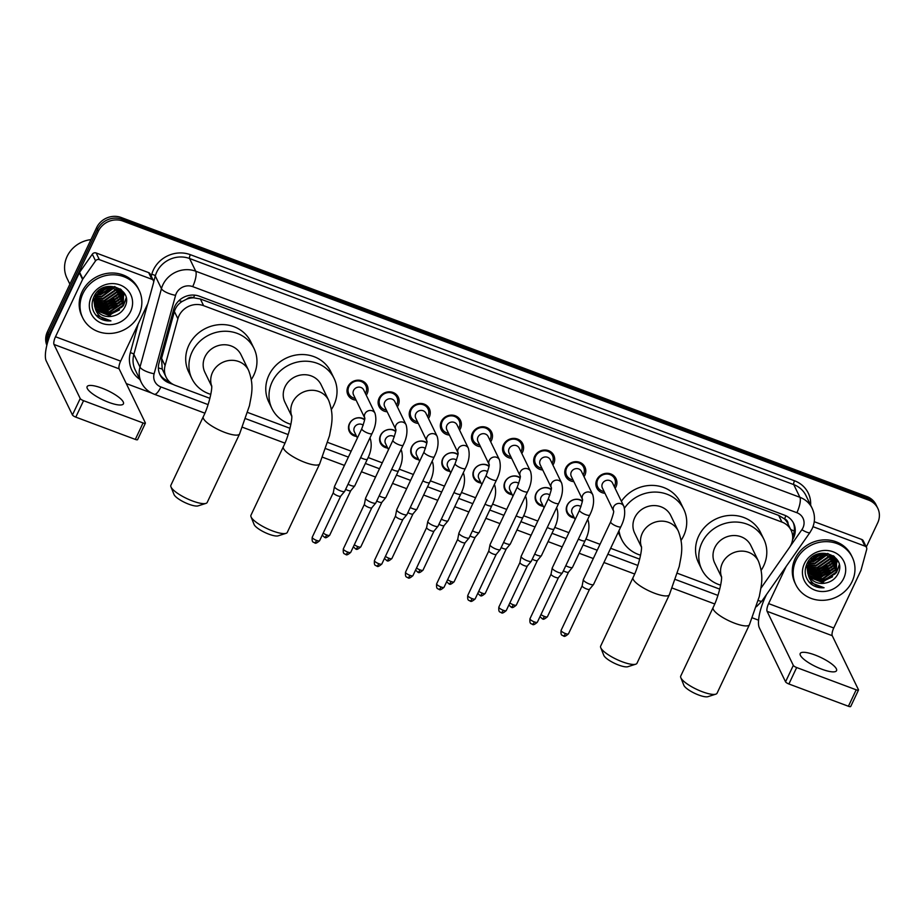 <?xml version="1.0" encoding="UTF-8"?>
<svg xmlns="http://www.w3.org/2000/svg" width="924" height="924" viewBox="0 0 924 924"><rect width="100%" height="100%" fill="white"/><g stroke="black" fill="none" stroke-linecap="round" stroke-linejoin="round"><path stroke-width="1.39" d="M356.618 436.451A10.048 9.228 -25.9 0 1 349.341 431.508A10.048 9.228 -25.9 0 1 349.387 423.758A10.048 9.228 -25.9 0 1 364.633 419.473M387.733 448.094A10.048 9.228 -25.9 0 1 380.445 443.15A10.048 9.228 -25.9 0 1 380.492 435.4A10.048 9.228 -25.9 0 1 395.738 431.115M418.838 459.736A10.048 9.228 -25.9 0 1 411.55 454.793A10.048 9.228 -25.9 0 1 411.607 447.043A10.048 9.228 -25.9 0 1 426.842 442.746M449.942 471.379A10.048 9.228 -25.9 0 1 442.654 466.424A10.048 9.228 -25.9 0 1 442.712 458.685A10.048 9.228 -25.9 0 1 457.946 454.389M481.046 483.021A10.048 9.228 -25.9 0 1 473.769 478.066A10.048 9.228 -25.9 0 1 473.816 470.328A10.048 9.228 -25.9 0 1 489.062 466.031M512.162 494.663A10.048 9.228 -25.9 0 1 504.874 489.708A10.048 9.228 -25.9 0 1 504.92 481.958A10.048 9.228 -25.9 0 1 520.166 477.673M543.266 506.294A10.048 9.228 -25.9 0 1 535.978 501.351A10.048 9.228 -25.9 0 1 536.036 493.601A10.048 9.228 -25.9 0 1 551.27 489.316M574.37 517.937A10.048 9.228 -25.9 0 1 567.082 512.993A10.048 9.228 -25.9 0 1 567.14 505.243A10.048 9.228 -25.9 0 1 582.374 500.958M356.087 400.138A10.684 9.818 -25.9 0 1 347.921 394.837A10.684 9.818 -25.9 0 1 347.978 386.59A10.684 9.818 -25.9 0 1 357.6 380.191A10.684 9.818 -25.9 0 1 367.151 385.504A10.684 9.818 -25.9 0 1 367.094 393.751A10.684 9.818 -25.9 0 1 366.251 395.206M387.202 411.781A10.684 9.818 -25.9 0 1 379.025 406.479A10.684 9.818 -25.9 0 1 379.083 398.232A10.684 9.818 -25.9 0 1 388.704 391.834A10.684 9.818 -25.9 0 1 398.256 397.147A10.684 9.818 -25.9 0 1 398.198 405.382A10.684 9.818 -25.9 0 1 397.366 406.849M418.306 423.411A10.684 9.818 -25.9 0 1 410.141 418.11A10.684 9.818 -25.9 0 1 410.187 409.875A10.684 9.818 -25.9 0 1 419.819 403.476A10.684 9.818 -25.9 0 1 429.36 408.789A10.684 9.818 -25.9 0 1 429.302 417.024A10.684 9.818 -25.9 0 1 428.47 418.491M449.411 435.054A10.684 9.818 -25.9 0 1 441.245 429.752A10.684 9.818 -25.9 0 1 441.302 421.517A10.684 9.818 -25.9 0 1 450.924 415.119A10.684 9.818 -25.9 0 1 460.464 420.432A10.684 9.818 -25.9 0 1 460.418 428.667A10.684 9.818 -25.9 0 1 459.575 430.122M480.515 446.696A10.684 9.818 -25.9 0 1 472.349 441.395A10.684 9.818 -25.9 0 1 472.407 433.16A10.684 9.818 -25.9 0 1 482.028 426.761A10.684 9.818 -25.9 0 1 491.58 432.074A10.684 9.818 -25.9 0 1 491.522 440.309A10.684 9.818 -25.9 0 1 490.69 441.764M511.63 458.339A10.684 9.818 -25.9 0 1 503.453 453.037A10.684 9.818 -25.9 0 1 503.511 444.802A10.684 9.818 -25.9 0 1 513.143 438.403A10.684 9.818 -25.9 0 1 522.684 443.716A10.684 9.818 -25.9 0 1 522.626 451.952A10.684 9.818 -25.9 0 1 521.794 453.407M542.735 469.981A10.684 9.818 -25.9 0 1 534.569 464.68A10.684 9.818 -25.9 0 1 534.615 456.433A10.684 9.818 -25.9 0 1 544.248 450.046A10.684 9.818 -25.9 0 1 553.788 455.347A10.684 9.818 -25.9 0 1 553.73 463.594A10.684 9.818 -25.9 0 1 552.899 465.049M573.839 481.623A10.684 9.818 -25.9 0 1 565.673 476.322A10.684 9.818 -25.9 0 1 565.731 468.075A10.684 9.818 -25.9 0 1 575.352 461.688A10.684 9.818 -25.9 0 1 584.904 466.99A10.684 9.818 -25.9 0 1 584.846 475.236A10.684 9.818 -25.9 0 1 584.003 476.692M604.943 493.266A10.684 9.818 -25.9 0 1 596.777 487.964A10.684 9.818 -25.9 0 1 596.835 479.718A10.684 9.818 -25.9 0 1 606.456 473.319A10.684 9.818 -25.9 0 1 616.008 478.632A10.684 9.818 -25.9 0 1 615.95 486.879A10.684 9.818 -25.9 0 1 615.118 488.334M760.868 588.311L789.396 547.597A18.827 17.313 154.1 0 0 791.002 544.837A18.827 17.313 154.1 0 0 791.106 530.307A18.827 17.313 154.1 0 0 781.935 522.083L203.603 305.671A18.827 17.313 154.1 0 0 177.893 318.757L165.084 365.569A18.827 17.313 154.1 0 0 166.077 377.142A18.827 17.313 154.1 0 0 175.248 385.366L209.91 398.336M186.752 299.122A18.827 17.313 -25.9 0 1 193.797 297.828L193.509 297.713A6.272 5.775 154.1 0 0 186.752 299.122L182.12 301.478C178.228 303.95 175.652 307.299 174.382 311.527L161.573 358.339L162.208 369.023L166.077 377.142M788.114 524.139A6.272 5.775 154.1 0 0 784.522 518.884L784.222 518.768A18.827 17.313 -25.9 0 1 787.86 523.631L791.106 530.307M784.222 518.768L778.689 515.396L200.358 298.983L193.797 297.828M247.701 412.474L289.974 428.297M327.766 442.434L351.166 451.189M368.11 457.53L382.27 462.832M399.214 469.173L413.386 474.474M430.318 480.815L444.49 486.116M461.423 492.457L475.594 497.759M492.538 504.1L506.699 509.401M523.642 515.742L537.814 521.044M554.747 527.373L568.918 532.674M585.862 539.015L600.023 544.317M610.649 548.29L639.685 559.159M677.465 573.307L719.75 589.131M47.413 343.116A18.827 17.313 -25.9 0 1 49.111 335.343L98.337 231.208L97.47 229.429A18.827 17.313 -25.9 0 1 122.095 219.288L867.763 498.336A18.827 17.313 -25.9 0 1 876.934 506.56A18.827 17.313 -25.9 0 0 867.763 498.336L122.095 219.288A18.827 17.313 -25.9 0 0 97.47 229.429L48.244 333.564L97.47 229.429L96.604 227.65A18.827 17.313 -25.9 0 1 121.229 217.51L866.897 496.558A18.827 17.313 -25.9 0 1 876.067 504.781L877.8 508.339A18.827 17.313 -25.9 0 1 877.696 522.857L866.285 547.02M46.974 344.767A18.827 17.313 -25.9 0 1 48.244 333.564A18.827 17.313 -25.9 0 0 46.974 344.767M46.835 345.299A18.827 17.313 -25.9 0 1 47.39 331.785L96.604 227.65M792.538 539.789A18.827 17.313 154.1 0 0 793.554 537.918A18.827 17.313 154.1 0 0 793.658 523.388A18.827 17.313 154.1 0 0 784.488 515.165L199.411 296.223A18.827 17.313 154.1 0 0 173.7 309.309L158.974 363.144A18.827 17.313 154.1 0 0 159.968 374.717A18.827 17.313 154.1 0 0 169.138 382.94L173.308 384.499M793.196 522.51A18.827 17.313 -25.9 0 1 792.7 536.139A18.827 17.313 -25.9 0 1 792.665 536.186M98.337 231.208A18.827 17.313 -25.9 0 1 122.95 221.067L868.629 500.115A18.827 17.313 -25.9 0 1 877.8 508.339M758.569 620.189L752.436 617.89M151.686 393.081L126.276 383.576M169.196 381.508L168.272 381.162A18.827 17.313 -25.9 0 1 159.563 373.816M821.829 669.207A20.085 5.209 25.3 0 0 836.543 670.662A20.085 5.209 25.3 0 0 814.922 654.966A20.085 5.209 25.3 0 0 800.219 653.499A20.085 5.209 25.3 0 0 821.829 669.207M813.005 526.692L864.991 546.142L861.757 539.466A3.142 2.888 -25.9 0 1 863.282 540.84L866.527 547.516A3.142 2.888 154.1 0 0 864.991 546.142M814.24 521.69L861.757 539.466M766.516 594.502L765.372 596.939A25.11 7.438 -69.5 0 0 759.32 627.754L785.55 681.82L793.323 665.384L767.093 611.318A6.272 1.86 110.5 0 1 768.606 603.603L786.162 566.458M850.692 706.202A3.142 0.82 -154.7 0 1 850.715 706.49A3.142 0.82 -154.7 0 1 848.417 706.259L856.19 689.812A3.142 0.82 25.3 0 0 858.488 690.043A3.142 0.82 25.3 0 0 858.465 689.754L832.235 635.689A6.272 1.86 110.5 0 1 833.748 627.985L860.833 570.674A3.142 2.888 154.1 0 0 861.018 570.177L866.689 549.445A3.142 2.888 154.1 0 0 866.527 547.516M793.323 665.384A3.142 0.82 25.3 0 0 796.673 667.544L788.9 683.991L848.417 706.259M788.9 683.991A3.142 0.82 -154.7 0 1 785.55 681.82M796.673 667.544L856.19 689.812M795.991 560.487A31.381 28.852 -25.9 0 1 824.266 541.695A31.381 28.852 -25.9 0 1 852.298 557.288A31.381 28.852 -25.9 0 1 852.136 581.496A31.381 28.852 -25.9 0 1 823.861 600.288A31.381 28.852 -25.9 0 1 795.818 584.684A31.381 28.852 -25.9 0 1 795.991 560.487M795.818 584.684L794.963 582.905A31.381 28.852 -25.9 0 1 795.125 558.697A31.381 28.852 -25.9 0 1 823.399 539.916A31.381 28.852 -25.9 0 1 851.443 555.509L852.298 557.288M810.822 583.864C814.598 586.832 819.011 588.126 824.058 587.745C814.471 586.521 809.02 581.3 807.726 572.072A15.696 14.426 -25.9 0 0 808.858 575.617A15.696 14.426 -25.9 0 0 825.606 583.032C831.046 581.935 835.065 579.082 837.675 574.439C848.405 555.486 815.407 543.774 807.056 563.559C803.684 571.355 804.943 578.124 810.822 583.864M843.716 578.343A21.968 20.189 -25.9 0 1 814.991 590.17A21.968 20.189 -25.9 0 1 804.411 563.628A21.968 20.189 -25.9 0 1 833.125 551.801A21.968 20.189 -25.9 0 1 843.716 578.343M808.292 574.254L809.077 575.386L823.296 581L836.105 572.141L836.336 560.337L834.88 558.015L827.696 553.395M806.721 564.287L807.83 573.481M808.396 574.543L809.355 575.941L823.573 581.566L836.382 572.695L836.613 560.891L835.146 558.57L821.286 553.684L808.846 563.293L807.726 572.072M807.934 573.065L822.221 578.782L835.03 569.912L835.85 559.54L834.06 556.329M808.015 573.365L822.487 579.336L835.296 570.466L836.012 559.805M807.68 571.829L821.136 576.553L833.945 567.683L835.111 558.523M807.738 572.141L821.413 577.107L834.222 568.237L835.308 558.777M807.53 570.524L820.062 574.335L832.87 565.465L834.256 557.565M807.553 570.859L820.327 574.89L833.136 566.019L834.488 557.796M807.495 569.172L818.987 572.106L831.785 563.236L833.286 556.664M807.495 569.519L819.253 572.661L832.062 563.79L833.54 556.883M807.599 567.74L817.902 569.877L830.711 561.007L832.166 555.821M807.564 568.11L818.167 570.431L830.976 561.573L832.455 556.029M807.853 566.25L816.828 567.659L829.636 558.789L830.884 555.07M807.772 566.631L817.093 568.214L829.902 559.343L831.219 555.255M808.304 564.656L815.742 565.43L828.551 556.56L829.417 554.412M808.177 565.061L816.019 565.985L828.816 557.114L829.81 554.573M809.008 562.947L814.668 563.201L827.685 553.88M808.8 563.386L814.933 563.755L828.147 553.996M810.082 561.053L813.582 560.984L825.594 553.522M809.759 561.549L813.859 561.538L826.16 553.591M811.826 558.824L822.822 553.499M811.284 559.436L823.607 553.453M814.541 556.479L819.345 554.146M815.95 554.885L808.569 562.739L807.772 572.88M835.746 559.251L834.384 556.595M835.042 558.223L834.765 557.322M835.227 558.466L834.938 557.588M834.21 557.241L834.037 556.317M834.43 557.484L834.222 556.548M833.275 556.317L833.229 555.728M833.517 556.548L833.448 555.878M808.754 575.386L810.163 577.604L824.381 583.229L825.606 583.032M813.236 558.65L821.783 554.516M814.31 560.868L822.868 556.745M818.629 569.773L827.188 565.638M819.715 571.991L828.262 567.867M832.108 563.686L834.36 559.112M820.789 574.22L829.336 570.096M821.875 576.449L830.422 572.314M834.268 568.133L836.52 563.571M836.728 562.901L836.982 561.919M837.005 561.804L837.306 559.875M824.035 580.896L832.582 576.761M836.428 572.591L839.339 565.303M810.487 558.777L811.168 558.708M812.069 558.57L822.476 553.522M814.749 569.981L816.654 569.819L829.648 562.82M815.823 572.199L817.74 572.048L830.722 565.049M832.743 562.173L834.349 558.477M816.908 574.428L818.814 574.266L831.808 567.278M817.983 576.657L819.9 576.495L832.882 569.496M834.903 566.631L836.509 562.924M836.659 562.37L836.855 561.573M836.878 561.48L837.156 559.655M820.142 581.104L822.048 580.942L835.042 573.954M837.063 571.078L839.246 564.737M808.939 581.924L824.058 587.745M715.788 694.167L707.923 696.673A13.814 3.581 -154.7 0 1 698.671 695.01A13.814 3.581 -154.7 0 1 683.864 685.308L680.803 677.639A20.085 5.209 25.3 0 0 702.344 691.753A20.085 5.209 25.3 0 0 715.788 694.167A20.085 5.209 25.3 0 0 717.059 693.219L749.433 624.705A20.085 5.209 -154.7 0 1 734.73 623.25A20.085 5.209 -154.7 0 1 713.12 607.542L680.734 676.056A20.085 5.209 25.3 0 0 680.803 677.639M721.54 576.899A20.085 18.468 154.1 0 1 722.383 563.166A20.085 18.468 154.1 0 1 748.636 552.356A20.085 18.468 154.1 0 1 758.419 561.122L750.865 545.553A20.085 18.468 154.1 0 0 732.917 535.562A20.085 18.468 154.1 0 0 714.818 547.586A20.085 18.468 154.1 0 0 714.714 563.086L721.552 577.165M720.651 585.169A34.523 31.739 -25.9 0 1 701.732 569.38A34.523 31.739 -25.9 0 1 701.905 542.758A34.523 31.739 -25.9 0 1 733.009 522.083A34.523 31.739 -25.9 0 1 763.859 539.246A34.523 31.739 -25.9 0 1 763.674 565.869A34.523 31.739 -25.9 0 1 761.191 570.247M701.732 569.38L698.486 562.704A34.523 31.739 -25.9 0 1 698.671 536.082A34.523 31.739 -25.9 0 1 729.775 515.419A34.523 31.739 -25.9 0 1 760.614 532.571L763.859 539.246M635.712 664.206L627.846 666.712A13.814 3.581 -154.7 0 1 618.606 665.049A13.814 3.581 -154.7 0 1 603.799 655.335L600.727 647.666A20.085 5.209 25.3 0 0 622.279 661.792A20.085 5.209 25.3 0 0 635.712 664.206A20.085 5.209 25.3 0 0 636.982 663.259L669.369 594.744A20.085 5.209 -154.7 0 1 654.666 593.277A20.085 5.209 -154.7 0 1 633.044 577.581L600.658 646.084A20.085 5.209 25.3 0 0 600.727 647.666M641.464 546.939A20.085 18.468 154.1 0 1 642.307 533.206A20.085 18.468 154.1 0 1 668.572 522.383A20.085 18.468 154.1 0 1 678.355 531.161L670.789 515.58A20.085 18.468 154.1 0 0 652.852 505.601A20.085 18.468 154.1 0 0 634.753 517.625A20.085 18.468 154.1 0 0 634.649 533.113L641.475 547.204M624.497 508.142A34.523 31.739 -25.9 0 1 655.659 492.076A34.523 31.739 -25.9 0 1 683.783 509.286A34.523 31.739 -25.9 0 1 683.598 535.908A34.523 31.739 -25.9 0 1 681.127 540.286M621.39 501.282A34.523 31.739 -25.9 0 1 652.529 485.4A34.523 31.739 -25.9 0 1 680.549 502.61L683.783 509.286M640.575 555.208A34.523 31.739 -25.9 0 1 621.656 539.42A34.523 31.739 -25.9 0 1 618.999 530.63M621.656 539.42L618.422 532.744A34.523 31.739 -25.9 0 1 618.202 532.293M286.013 533.344L278.147 535.839A13.814 3.581 -154.7 0 1 268.907 534.188A13.814 3.581 -154.7 0 1 254.088 524.474L251.028 516.805A20.085 5.209 25.3 0 0 272.568 530.93A20.085 5.209 25.3 0 0 286.013 533.344A20.085 5.209 25.3 0 0 287.283 532.397L319.669 463.883A20.085 5.209 -154.7 0 1 304.955 462.416A20.085 5.209 -154.7 0 1 283.345 446.708L250.958 515.222A20.085 5.209 25.3 0 0 251.028 516.805M291.765 416.066A20.085 18.468 154.1 0 1 292.608 402.333A20.085 18.468 154.1 0 1 318.861 391.522A20.085 18.468 154.1 0 1 328.644 400.288L321.09 384.719A20.085 18.468 154.1 0 0 303.141 374.74A20.085 18.468 154.1 0 0 285.054 386.763A20.085 18.468 154.1 0 0 284.938 402.252L291.776 416.331M290.875 424.335A34.523 31.739 -25.9 0 1 271.956 408.558A34.523 31.739 -25.9 0 1 272.13 381.935A34.523 31.739 -25.9 0 1 303.234 361.261A34.523 31.739 -25.9 0 1 334.084 378.413A34.523 31.739 -25.9 0 1 333.899 405.047A34.523 31.739 -25.9 0 1 331.427 409.424M271.956 408.558L268.711 401.882A34.523 31.739 -25.9 0 1 268.896 375.26A34.523 31.739 -25.9 0 1 300 354.585A34.523 31.739 -25.9 0 1 330.838 371.748L334.084 378.413M205.948 503.384L198.071 505.878A13.814 3.581 -154.7 0 1 188.831 504.215A13.814 3.581 -154.7 0 1 174.024 494.513L170.952 486.844A20.085 5.209 25.3 0 0 192.504 500.97A20.085 5.209 25.3 0 0 205.948 503.384A20.085 5.209 25.3 0 0 207.207 502.425L239.593 433.922A20.085 5.209 -154.7 0 1 224.89 432.455A20.085 5.209 -154.7 0 1 203.268 416.747L170.882 485.262A20.085 5.209 25.3 0 0 170.952 486.844M211.7 386.105A20.085 18.468 154.1 0 1 212.532 372.372A20.085 18.468 154.1 0 1 238.796 361.561A20.085 18.468 154.1 0 1 248.579 370.328L241.025 354.758A20.085 18.468 154.1 0 0 223.077 344.779A20.085 18.468 154.1 0 0 204.978 356.803A20.085 18.468 154.1 0 0 204.874 372.291L211.7 386.371M210.799 394.375A34.523 31.739 -25.9 0 1 191.88 378.597A34.523 31.739 -25.9 0 1 192.065 351.963A34.523 31.739 -25.9 0 1 223.169 331.3A34.523 31.739 -25.9 0 1 254.008 348.452A34.523 31.739 -25.9 0 1 253.834 375.075A34.523 31.739 -25.9 0 1 251.351 379.464M191.88 378.597L188.646 371.922A34.523 31.739 -25.9 0 1 188.831 345.287A34.523 31.739 -25.9 0 1 219.924 324.624A34.523 31.739 -25.9 0 1 250.774 341.776L254.008 348.452M614.287 486.613A9.413 8.651 154.1 0 0 614.599 486.001A9.413 8.651 154.1 0 0 614.645 478.748A9.413 8.651 154.1 0 0 606.236 474.058A9.413 8.651 154.1 0 0 597.759 479.695A9.413 8.651 154.1 0 0 597.701 486.96A9.413 8.651 154.1 0 0 604.111 491.545M612.554 483.056A5.648 5.197 154.1 0 0 602.413 483.633A5.648 5.197 154.1 0 0 602.39 487.988L613.548 510.995A5.648 5.197 154.1 0 1 623.862 506.375L612.554 483.056M610.649 521.841A5.648 1.467 -154.7 0 0 616.412 526.126A5.648 1.467 -154.7 0 0 616.735 526.253A5.648 1.467 -154.7 0 0 620.87 526.668L593.566 584.43A5.648 1.467 -154.7 0 1 593.508 584.522A5.648 1.467 -154.7 0 1 589.42 584.026A5.648 1.467 -154.7 0 1 583.402 580.133A5.648 1.467 -154.7 0 1 583.31 579.694A5.648 1.467 -154.7 0 1 583.344 579.602L610.649 521.841C613.155 514.853 614.114 511.191 613.536 510.857L613.698 511.307M589.547 589.246A4.077 1.063 -154.7 0 1 589.512 589.304A4.077 1.063 -154.7 0 1 586.567 588.946A4.077 1.063 -154.7 0 1 582.212 586.139A4.077 1.063 -154.7 0 1 582.155 585.828A4.077 1.063 -154.7 0 1 582.178 585.758M583.171 474.971A9.413 8.651 154.1 0 0 583.494 474.358A9.413 8.651 154.1 0 0 583.541 467.105A9.413 8.651 154.1 0 0 575.132 462.427A9.413 8.651 154.1 0 0 566.643 468.064A9.413 8.651 154.1 0 0 566.597 475.317A9.413 8.651 154.1 0 0 573.007 479.903M582.594 499.665L582.432 499.214C582.998 499.549 582.039 503.21 579.544 510.198A5.648 1.467 -154.7 0 0 585.308 514.495A5.648 1.467 -154.7 0 0 585.62 514.61A5.648 1.467 -154.7 0 0 589.766 515.026C593.485 507.726 594.479 500.97 592.758 494.733L581.45 471.413A5.648 5.197 154.1 0 0 571.309 471.991A5.648 5.197 154.1 0 0 571.286 476.345L582.443 499.353M589.766 515.026L562.45 572.788A5.648 1.467 -154.7 0 1 562.404 572.88A5.648 1.467 -154.7 0 1 558.315 572.383A5.648 1.467 -154.7 0 1 552.298 568.491A5.648 1.467 -154.7 0 1 552.206 568.064A5.648 1.467 -154.7 0 1 552.24 567.96L579.544 510.198M531.981 624.035A4.077 1.213 -69.5 0 0 532.236 624.301A4.077 1.213 -69.5 0 0 534.372 621.921A4.077 1.063 -154.7 0 0 537.352 622.222L558.431 577.639A4.077 1.063 -154.7 0 1 558.408 577.662A4.077 1.063 -154.7 0 1 555.451 577.304A4.077 1.063 -154.7 0 1 551.108 574.497A4.077 1.063 -154.7 0 1 551.039 574.185A4.077 1.063 -154.7 0 1 551.062 574.116M552.067 463.328A9.413 8.651 154.1 0 0 552.379 462.716A9.413 8.651 154.1 0 0 552.437 455.463A9.413 8.651 154.1 0 0 544.017 450.785A9.413 8.651 154.1 0 0 535.539 456.421A9.413 8.651 154.1 0 0 535.493 463.675A9.413 8.651 154.1 0 0 541.903 468.26M550.346 459.771A5.648 5.197 154.1 0 0 540.205 460.348A5.648 5.197 154.1 0 0 540.17 464.703L551.339 487.71A5.648 5.197 154.1 0 1 561.653 483.09L550.346 459.771M548.44 498.556A5.648 1.467 -154.7 0 0 554.192 502.852A5.648 1.467 -154.7 0 0 554.516 502.968A5.648 1.467 -154.7 0 0 558.65 503.384L531.346 561.157A5.648 1.467 -154.7 0 1 531.288 561.238A5.648 1.467 -154.7 0 1 527.211 560.741A5.648 1.467 -154.7 0 1 521.182 556.849A5.648 1.467 -154.7 0 1 521.101 556.421A5.648 1.467 -154.7 0 1 521.136 556.329L548.44 498.556C550.935 491.568 551.894 487.907 551.316 487.583L551.489 488.022M527.338 565.962A4.077 1.063 -154.7 0 1 527.304 566.019A4.077 1.063 -154.7 0 1 524.347 565.661A4.077 1.063 -154.7 0 1 519.993 562.855A4.077 1.063 -154.7 0 1 519.935 562.543A4.077 1.063 -154.7 0 1 519.958 562.473M520.963 451.697A9.413 8.651 154.1 0 0 521.275 451.085A9.413 8.651 154.1 0 0 521.321 443.82A9.413 8.651 154.1 0 0 512.912 439.143A9.413 8.651 154.1 0 0 504.435 444.779A9.413 8.651 154.1 0 0 504.389 452.044A9.413 8.651 154.1 0 0 510.799 456.629M520.374 476.38L520.212 475.941C520.789 476.276 519.831 479.926 517.336 486.913A5.648 1.467 -154.7 0 0 523.088 491.21A5.648 1.467 -154.7 0 0 523.411 491.325A5.648 1.467 -154.7 0 0 527.546 491.741C531.265 484.442 532.27 477.685 530.549 471.448L519.23 448.128A5.648 5.197 154.1 0 0 509.101 448.706A5.648 5.197 154.1 0 0 509.066 453.06L520.224 476.079M527.546 491.741L500.242 549.514A5.648 1.467 -154.7 0 1 500.184 549.595A5.648 1.467 -154.7 0 1 496.107 549.099A5.648 1.467 -154.7 0 1 490.078 545.206A5.648 1.467 -154.7 0 1 489.997 544.779A5.648 1.467 -154.7 0 1 490.02 544.686L517.336 486.913M496.234 554.319A4.077 1.063 -154.7 0 1 496.188 554.377A4.077 1.063 -154.7 0 1 493.243 554.019A4.077 1.063 -154.7 0 1 488.888 551.212A4.077 1.063 -154.7 0 1 488.831 550.9A4.077 1.063 -154.7 0 1 488.854 550.831M489.847 440.055A9.413 8.651 154.1 0 0 490.17 439.443A9.413 8.651 154.1 0 0 490.217 432.178A9.413 8.651 154.1 0 0 481.808 427.5A9.413 8.651 154.1 0 0 473.331 433.137A9.413 8.651 154.1 0 0 473.273 440.401A9.413 8.651 154.1 0 0 479.683 444.987M489.27 464.737L489.108 464.298C489.685 464.633 488.727 468.295 486.22 475.271A5.648 1.467 -154.7 0 0 491.984 479.568A5.648 1.467 -154.7 0 0 492.307 479.695A5.648 1.467 -154.7 0 0 496.442 480.099C500.161 472.811 501.166 466.043 499.434 459.806L488.126 436.498A5.648 5.197 154.1 0 0 477.985 437.064A5.648 5.197 154.1 0 0 477.962 441.429L489.119 464.437M496.442 480.099L469.126 537.872A5.648 1.467 -154.7 0 1 469.08 537.953A5.648 1.467 -154.7 0 1 464.991 537.456A5.648 1.467 -154.7 0 1 458.974 533.564A5.648 1.467 -154.7 0 1 458.882 533.136A5.648 1.467 -154.7 0 1 458.916 533.044L486.22 475.271M465.118 542.677A4.077 1.063 -154.7 0 1 465.084 542.746A4.077 1.063 -154.7 0 1 462.139 542.388A4.077 1.063 -154.7 0 1 457.784 539.57A4.077 1.063 -154.7 0 1 457.727 539.258A4.077 1.063 -154.7 0 1 457.75 539.189L436.659 583.806C436.036 589.997 438.334 588.345 438.912 589.373A4.077 1.213 -69.5 0 0 441.048 586.994A4.077 1.063 -154.7 0 1 436.659 583.806M458.743 428.413A9.413 8.651 154.1 0 0 459.066 427.8A9.413 8.651 154.1 0 0 459.113 420.536A9.413 8.651 154.1 0 0 450.704 415.858A9.413 8.651 154.1 0 0 442.215 421.494A9.413 8.651 154.1 0 0 442.169 428.759A9.413 8.651 154.1 0 0 448.579 433.344M458.165 453.107L457.992 452.656C458.57 452.991 457.611 456.652 455.116 463.629A5.648 1.467 -154.7 0 0 460.88 467.925A5.648 1.467 -154.7 0 0 461.192 468.052A5.648 1.467 -154.7 0 0 465.326 468.456C469.057 461.168 470.05 454.4 468.329 448.175L457.022 424.855A5.648 5.197 154.1 0 0 446.881 425.421A5.648 5.197 154.1 0 0 446.858 429.787L458.015 452.795M465.326 468.456L438.022 526.23A5.648 1.467 -154.7 0 1 437.976 526.31A5.648 1.467 -154.7 0 1 433.887 525.814A5.648 1.467 -154.7 0 1 427.858 521.921A5.648 1.467 -154.7 0 1 427.777 521.494A5.648 1.467 -154.7 0 1 427.812 521.402L455.116 463.629M434.014 531.034A4.077 1.063 -154.7 0 1 433.98 531.104A4.077 1.063 -154.7 0 1 431.023 530.746A4.077 1.063 -154.7 0 1 426.68 527.927A4.077 1.063 -154.7 0 1 426.611 527.616A4.077 1.063 -154.7 0 1 426.634 527.558M427.639 416.77A9.413 8.651 154.1 0 0 427.951 416.158A9.413 8.651 154.1 0 0 428.008 408.893A9.413 8.651 154.1 0 0 419.588 404.215A9.413 8.651 154.1 0 0 411.111 409.852A9.413 8.651 154.1 0 0 411.065 417.117A9.413 8.651 154.1 0 0 417.475 421.702M427.061 441.464L426.888 441.014C427.466 441.349 426.507 445.01 424.012 451.986A5.648 1.467 -154.7 0 0 429.764 456.283A5.648 1.467 -154.7 0 0 430.087 456.41A5.648 1.467 -154.7 0 0 434.222 456.826C437.953 449.526 438.946 442.758 437.225 436.532L425.906 413.213A5.648 5.197 154.1 0 0 415.777 413.79A5.648 5.197 154.1 0 0 415.742 418.145L426.911 441.152M434.222 456.826L406.918 514.587A5.648 1.467 -154.7 0 1 406.86 514.668A5.648 1.467 -154.7 0 1 402.783 514.171A5.648 1.467 -154.7 0 1 396.754 510.279A5.648 1.467 -154.7 0 1 396.673 509.852A5.648 1.467 -154.7 0 1 396.696 509.759L424.012 451.986M402.91 519.404A4.077 1.063 -154.7 0 1 402.864 519.461A4.077 1.063 -154.7 0 1 399.919 519.103A4.077 1.063 -154.7 0 1 395.564 516.285A4.077 1.063 -154.7 0 1 395.507 515.985A4.077 1.063 -154.7 0 1 395.53 515.915L374.439 560.522C373.827 566.712 376.126 565.061 376.703 566.089A4.077 1.213 -69.5 0 0 378.828 563.721A4.077 1.063 -154.7 0 1 374.439 560.522M396.535 405.128A9.413 8.651 154.1 0 0 396.846 404.516A9.413 8.651 154.1 0 0 396.893 397.251A9.413 8.651 154.1 0 0 388.484 392.573A9.413 8.651 154.1 0 0 380.007 398.209A9.413 8.651 154.1 0 0 379.949 405.474A9.413 8.651 154.1 0 0 386.359 410.06M394.802 401.57A5.648 5.197 154.1 0 0 384.673 402.148A5.648 5.197 154.1 0 0 384.638 406.502L395.795 429.51A5.648 5.197 154.1 0 1 406.121 424.89L394.802 401.57M392.896 440.355A5.648 1.467 -154.7 0 0 398.66 444.64A5.648 1.467 -154.7 0 0 398.983 444.767A5.648 1.467 -154.7 0 0 403.118 445.183L375.814 502.945A5.648 1.467 -154.7 0 1 375.756 503.037A5.648 1.467 -154.7 0 1 371.679 502.541A5.648 1.467 -154.7 0 1 365.65 498.648A5.648 1.467 -154.7 0 1 365.569 498.209A5.648 1.467 -154.7 0 1 365.592 498.117L392.896 440.355C395.403 433.368 396.361 429.706 395.784 429.371L395.946 429.822M371.806 507.761A4.077 1.063 -154.7 0 1 371.76 507.819A4.077 1.063 -154.7 0 1 368.815 507.461A4.077 1.063 -154.7 0 1 364.46 504.654A4.077 1.063 -154.7 0 1 364.403 504.342A4.077 1.063 -154.7 0 1 364.426 504.273M365.419 393.485A9.413 8.651 154.1 0 0 365.742 392.873A9.413 8.651 154.1 0 0 365.788 385.62A9.413 8.651 154.1 0 0 357.38 380.931A9.413 8.651 154.1 0 0 348.891 386.579A9.413 8.651 154.1 0 0 348.845 393.832A9.413 8.651 154.1 0 0 355.255 398.417M364.841 418.179L364.68 417.729C365.257 418.064 364.287 421.725 361.792 428.713A5.648 1.467 -154.7 0 0 367.556 433.01A5.648 1.467 -154.7 0 0 367.879 433.125A5.648 1.467 -154.7 0 0 372.014 433.541C375.733 426.241 376.738 419.473 375.005 413.247L363.698 389.928A5.648 5.197 154.1 0 0 353.557 390.506A5.648 5.197 154.1 0 0 353.534 394.86L364.691 417.867M372.014 433.541L344.698 491.302A5.648 1.467 -154.7 0 1 344.652 491.395A5.648 1.467 -154.7 0 1 340.563 490.898A5.648 1.467 -154.7 0 1 334.546 487.006A5.648 1.467 -154.7 0 1 334.453 486.578A5.648 1.467 -154.7 0 1 334.488 486.474L361.792 428.713M314.229 542.55A4.077 1.213 -69.5 0 0 314.483 542.815A4.077 1.213 -69.5 0 0 316.62 540.436A4.077 1.063 -154.7 0 0 319.6 540.736L340.679 496.153A4.077 1.063 -154.7 0 1 340.656 496.176A4.077 1.063 -154.7 0 1 337.71 495.818A4.077 1.063 -154.7 0 1 333.356 493.012A4.077 1.063 -154.7 0 1 333.298 492.7A4.077 1.063 -154.7 0 1 333.31 492.631M582.316 501.409A9.413 8.651 154.1 0 0 567.486 505.012A9.413 8.651 154.1 0 0 567.44 512.277A9.413 8.651 154.1 0 0 573.85 516.863M580.965 506.71A5.648 5.197 154.1 0 0 572.118 513.294L575.132 519.519M578.389 539.085A5.648 1.467 -154.7 0 0 580.665 540.136A5.648 1.467 -154.7 0 0 580.977 540.263A5.648 1.467 -154.7 0 0 585.111 540.679L572.522 567.313A5.648 1.467 -154.7 0 1 572.476 567.394A5.648 1.467 -154.7 0 1 568.387 566.897A5.648 1.467 -154.7 0 1 565.8 565.719M542.053 618.549A4.077 1.213 -69.5 0 0 542.307 618.814A4.077 1.213 -69.5 0 0 544.432 616.435A4.077 1.063 -154.7 0 0 547.424 616.735L568.503 572.152A4.077 1.063 -154.7 0 1 568.479 572.175A4.077 1.063 -154.7 0 1 565.523 571.817A4.077 1.063 -154.7 0 1 563.386 570.824M551.212 489.778A9.413 8.651 154.1 0 0 536.382 493.37A9.413 8.651 154.1 0 0 536.324 500.635A9.413 8.651 154.1 0 0 542.735 505.22M549.861 495.068A5.648 5.197 154.1 0 0 541.014 501.663L544.028 507.877M547.285 527.442A5.648 1.467 -154.7 0 0 549.549 528.493A5.648 1.467 -154.7 0 0 549.872 528.62A5.648 1.467 -154.7 0 0 554.007 529.036L541.418 555.671A5.648 1.467 -154.7 0 1 541.36 555.751A5.648 1.467 -154.7 0 1 537.283 555.255A5.648 1.467 -154.7 0 1 534.684 554.077M537.41 560.475A4.077 1.063 -154.7 0 1 537.364 560.545A4.077 1.063 -154.7 0 1 534.418 560.187A4.077 1.063 -154.7 0 1 532.282 559.182M520.108 478.135A9.413 8.651 154.1 0 0 505.266 481.727A9.413 8.651 154.1 0 0 505.22 488.992A9.413 8.651 154.1 0 0 511.63 493.578M518.757 483.437A5.648 5.197 154.1 0 0 509.909 490.02L512.924 496.234M516.169 515.8A5.648 1.467 -154.7 0 0 518.445 516.863A5.648 1.467 -154.7 0 0 518.768 516.978A5.648 1.467 -154.7 0 0 522.903 517.394L510.314 544.028A5.648 1.467 -154.7 0 1 510.256 544.109A5.648 1.467 -154.7 0 1 506.179 543.612A5.648 1.467 -154.7 0 1 503.58 542.434M479.833 595.275A4.077 1.213 -69.5 0 0 480.087 595.53A4.077 1.213 -69.5 0 0 482.224 593.15A4.077 1.063 -154.7 0 0 485.216 593.451L506.283 548.868A4.077 1.063 -154.7 0 1 506.26 548.902A4.077 1.063 -154.7 0 1 503.314 548.544A4.077 1.063 -154.7 0 1 501.166 547.539M489.004 466.493A9.413 8.651 154.1 0 0 474.162 470.085A9.413 8.651 154.1 0 0 474.116 477.35A9.413 8.651 154.1 0 0 480.526 481.935M487.641 471.794A5.648 5.197 154.1 0 0 478.794 478.378L481.82 484.603M485.065 504.158A5.648 1.467 -154.7 0 0 487.341 505.22A5.648 1.467 -154.7 0 0 487.653 505.336A5.648 1.467 -154.7 0 0 491.799 505.751L479.198 532.386A5.648 1.467 -154.7 0 1 479.152 532.467A5.648 1.467 -154.7 0 1 475.063 531.981A5.648 1.467 -154.7 0 1 472.476 530.803M475.19 537.202A4.077 1.063 -154.7 0 1 475.155 537.26A4.077 1.063 -154.7 0 1 472.21 536.902A4.077 1.063 -154.7 0 1 470.062 535.897M457.888 454.851A9.413 8.651 154.1 0 0 443.058 458.443A9.413 8.651 154.1 0 0 443.012 465.708A9.413 8.651 154.1 0 0 449.422 470.293M456.537 460.152A5.648 5.197 154.1 0 0 447.69 466.736L450.704 472.961M453.961 492.515A5.648 1.467 -154.7 0 0 456.237 493.578A5.648 1.467 -154.7 0 0 456.548 493.693A5.648 1.467 -154.7 0 0 460.683 494.109L448.094 520.743A5.648 1.467 -154.7 0 1 448.036 520.836A5.648 1.467 -154.7 0 1 443.959 520.339A5.648 1.467 -154.7 0 1 441.372 519.161M417.625 571.991A4.077 1.213 -69.5 0 0 417.879 572.245A4.077 1.213 -69.5 0 0 420.004 569.877A4.077 1.063 -154.7 0 0 422.996 570.177L444.074 525.594A4.077 1.063 -154.7 0 1 444.051 525.617A4.077 1.063 -154.7 0 1 441.094 525.259A4.077 1.063 -154.7 0 1 438.958 524.255M426.784 443.208A9.413 8.651 154.1 0 0 411.954 446.812A9.413 8.651 154.1 0 0 411.896 454.065A9.413 8.651 154.1 0 0 418.306 458.651M425.433 448.51A5.648 5.197 154.1 0 0 416.585 455.093L419.6 461.319M422.857 480.884A5.648 1.467 -154.7 0 0 425.121 481.935A5.648 1.467 -154.7 0 0 425.444 482.062A5.648 1.467 -154.7 0 0 429.579 482.467L416.99 509.101A5.648 1.467 -154.7 0 1 416.932 509.193A5.648 1.467 -154.7 0 1 412.855 508.697A5.648 1.467 -154.7 0 1 410.256 507.519M412.982 513.917A4.077 1.063 -154.7 0 1 412.936 513.975A4.077 1.063 -154.7 0 1 409.99 513.617A4.077 1.063 -154.7 0 1 407.854 512.624M395.68 431.566A9.413 8.651 154.1 0 0 380.838 435.169A9.413 8.651 154.1 0 0 380.792 442.423A9.413 8.651 154.1 0 0 387.202 447.008M394.329 436.867A5.648 5.197 154.1 0 0 385.481 443.451L388.496 449.676M391.741 469.242A5.648 1.467 -154.7 0 0 394.017 470.293A5.648 1.467 -154.7 0 0 394.34 470.42A5.648 1.467 -154.7 0 0 398.475 470.824L385.886 497.47A5.648 1.467 -154.7 0 1 385.828 497.551A5.648 1.467 -154.7 0 1 381.739 497.054A5.648 1.467 -154.7 0 1 379.152 495.876M381.866 502.275A4.077 1.063 -154.7 0 1 381.831 502.333A4.077 1.063 -154.7 0 1 378.886 501.975A4.077 1.063 -154.7 0 1 376.738 500.981M364.576 419.923A9.413 8.651 154.1 0 0 349.734 423.527A9.413 8.651 154.1 0 0 349.688 430.792A9.413 8.651 154.1 0 0 356.098 435.377M363.213 425.225A5.648 5.197 154.1 0 0 354.366 431.808L357.392 438.034M360.637 457.599A5.648 1.467 -154.7 0 0 362.913 458.651A5.648 1.467 -154.7 0 0 363.224 458.778A5.648 1.467 -154.7 0 0 367.359 459.193L354.77 485.828A5.648 1.467 -154.7 0 1 354.724 485.909A5.648 1.467 -154.7 0 1 350.635 485.412A5.648 1.467 -154.7 0 1 348.048 484.234M324.301 537.063A4.077 1.213 -69.5 0 0 324.555 537.329A4.077 1.213 -69.5 0 0 326.692 534.95A4.077 1.063 -154.7 0 0 329.672 535.25L350.75 490.667A4.077 1.063 -154.7 0 1 350.727 490.69A4.077 1.063 -154.7 0 1 347.782 490.332A4.077 1.063 -154.7 0 1 345.634 489.339M108.732 402.344A20.085 5.209 25.3 0 0 123.435 403.811A20.085 5.209 25.3 0 0 101.813 388.103A20.085 5.209 25.3 0 0 87.11 386.636A20.085 5.209 25.3 0 0 108.732 402.344M99.388 259.644A3.142 2.888 154.1 0 0 95.553 260.868L82.86 278.979A3.142 2.888 154.1 0 0 82.594 279.441L79.349 272.765A3.142 2.888 -25.9 0 1 79.626 272.303L92.308 254.192A3.142 2.888 -25.9 0 1 96.142 252.968L99.388 259.644L151.882 279.291L148.648 272.615A3.142 2.888 -25.9 0 1 150.173 273.989L153.419 280.665A3.142 2.888 154.1 0 0 151.882 279.291M96.142 252.968L148.648 272.615M79.349 272.765L52.264 330.076A25.11 7.438 -69.5 0 0 46.223 360.903L72.442 414.968L80.215 398.521L53.985 344.456A6.272 1.86 110.5 0 1 55.498 336.752L82.594 279.441M137.584 439.339A3.142 0.82 -154.7 0 1 137.607 439.628A3.142 0.82 -154.7 0 1 135.308 439.408L143.081 422.961A3.142 0.82 25.3 0 0 145.38 423.192A3.142 0.82 25.3 0 0 145.357 422.903L119.127 368.838A6.272 1.86 110.5 0 1 120.64 361.122L147.725 303.811A3.142 2.888 154.1 0 0 147.909 303.326L153.58 282.594A3.142 2.888 154.1 0 0 153.419 280.665M80.215 398.521A3.142 0.82 25.3 0 0 83.564 400.693L75.791 417.128L135.308 439.408M75.791 417.128A3.142 0.82 -154.7 0 1 72.442 414.968M83.564 400.693L143.081 422.961M69.889 284.188L66.978 278.193A28.251 25.964 -25.9 0 1 67.117 256.41A28.251 25.964 -25.9 0 1 90.945 239.628M82.883 293.624A31.381 28.852 -25.9 0 1 111.157 274.832A31.381 28.852 -25.9 0 1 139.189 290.436A31.381 28.852 -25.9 0 1 139.027 314.634A31.381 28.852 -25.9 0 1 110.753 333.425A31.381 28.852 -25.9 0 1 82.71 317.833A31.381 28.852 -25.9 0 1 82.883 293.624M82.71 317.833L81.855 316.054A31.381 28.852 -25.9 0 1 82.017 291.845A31.381 28.852 -25.9 0 1 110.291 273.054A31.381 28.852 -25.9 0 1 138.334 288.658L139.189 290.436M97.713 317.013C101.49 319.97 105.902 321.263 110.949 320.882C101.363 319.669 95.911 314.449 94.618 305.22A15.696 14.426 -25.9 0 0 95.75 308.755A15.696 14.426 -25.9 0 0 112.497 316.17C117.937 315.084 121.956 312.22 124.567 307.588C135.297 288.623 102.298 276.911 93.959 296.708C90.575 304.504 91.834 311.272 97.713 317.013M130.607 311.48A21.968 20.189 -25.9 0 1 101.883 323.319A21.968 20.189 -25.9 0 1 91.303 296.777A21.968 20.189 -25.9 0 1 120.016 284.95A21.968 20.189 -25.9 0 1 130.607 311.48M95.184 307.392L95.969 308.524L110.187 314.148L122.996 305.278L123.227 293.486L121.772 291.152L114.588 286.532M93.613 297.436L94.722 306.629M95.288 307.68L96.246 309.078L110.464 314.703L123.273 305.832L123.504 294.04L122.037 291.718L108.177 286.833L95.738 296.442L94.618 305.22M94.825 306.214L109.113 311.919L121.922 303.06L122.742 292.689M94.906 306.514L109.379 312.485L122.187 303.615L122.904 292.954M94.571 304.978L108.039 309.702L120.836 300.831L122.003 291.672M94.629 305.29L108.304 310.256L121.113 301.386L122.199 291.915M94.421 303.673L106.953 307.473L119.762 298.602L121.148 290.702M94.444 304.008L107.219 308.027L120.028 299.157L121.379 290.945M94.387 302.31L105.879 305.243L118.688 296.385L120.178 289.801M94.387 302.656L106.145 305.809L118.953 296.939L120.432 290.021M94.491 300.889L104.793 303.026L117.602 294.155L119.057 288.969M94.456 301.247L105.07 303.58L117.868 294.71L119.346 289.177M94.745 299.388L103.719 300.797L116.528 291.926L117.775 288.219M94.664 299.769L103.985 301.351L116.794 292.481L118.122 288.392M95.195 297.794L102.633 298.579L115.442 289.709L116.309 287.56M95.068 298.209L102.91 299.133L115.719 290.263L116.701 287.711M95.9 296.084L101.559 296.35L114.588 287.017M95.692 296.535L101.825 296.904L115.038 287.145M96.974 294.202L100.473 294.121L112.485 286.671M96.662 294.687L100.751 294.675L113.051 286.729M98.718 291.972L109.713 286.636M98.175 292.573L110.51 286.602M101.432 289.616L106.237 287.295M102.841 288.034L95.461 295.888L94.664 306.029M122.638 292.4L121.287 289.743M122.8 292.665L120.952 289.478M121.933 291.36L121.656 290.459M122.118 291.614L121.829 290.725M121.102 290.39L120.928 289.455M121.321 290.621L121.125 289.697M120.166 289.466L120.12 288.877M120.409 289.686L120.339 289.027M95.646 308.524L97.055 310.753L111.273 316.378L112.497 316.17M100.127 291.788L108.674 287.664M101.213 294.017L109.76 289.882M105.521 302.91L114.079 298.787M106.606 305.139L115.154 301.005M119 296.835L121.263 292.261M107.681 307.369L116.239 303.234M108.766 309.586L117.313 305.463M121.16 301.282L123.412 296.708M123.62 296.05L123.874 295.068M123.897 294.941L124.197 293.012M110.926 314.044L119.473 309.91M123.319 305.728L126.23 298.44M97.378 291.926L98.06 291.845M98.96 291.718L109.367 286.671M101.64 303.118L103.546 302.968L116.54 295.969M102.714 305.347L104.631 305.186L117.614 298.198M119.635 295.322L121.24 291.626M103.8 307.577L105.706 307.415L118.699 300.416M104.874 309.794L106.791 309.644L119.774 302.645M121.795 299.769L123.4 296.073M123.55 295.518L123.747 294.721M123.77 294.629L124.059 292.804M107.034 314.252L108.951 314.091L121.933 307.091M123.955 304.227L126.138 297.886M95.83 315.072L110.949 320.882M178.956 300.635A18.827 5.787 15.3 0 0 182.12 301.478M784.522 518.884A18.827 5.579 -69.5 0 0 785.885 515.765M167.475 380.838A18.827 5.579 -69.5 0 0 167.925 380.076M790.667 529.417A18.827 3.846 35 0 0 794.236 531.034M158.362 367.868A18.827 5.787 15.3 0 0 162.208 369.023M193.509 297.713A18.827 5.579 -69.5 0 0 194.652 295.137M778.689 515.396L781.935 522.083M161.573 358.339L165.084 365.569M174.382 311.527L177.893 318.757M200.358 298.983L203.603 305.671M121.229 217.51L122.95 221.067M866.897 496.558L868.629 500.115M47.39 331.785L49.111 335.343M790.159 546.419L801.859 529.718A12.555 11.538 154.1 0 0 802.933 527.881A12.555 11.538 154.1 0 0 796.881 512.716L192.712 286.625A12.555 11.538 154.1 0 0 176.299 293.382A12.555 11.538 154.1 0 0 175.572 295.345L154.123 373.758A12.555 11.538 154.1 0 0 160.892 386.948L208.085 404.608M154.123 373.758A12.555 3.858 15.3 0 1 139.998 367.071L133.853 354.389A25.11 23.077 154.1 0 0 135.17 369.819L141.326 382.501A25.11 23.077 -25.9 0 1 139.998 367.071L161.446 288.658A25.11 23.077 -25.9 0 1 162.913 284.731A25.11 23.077 -25.9 0 1 195.726 271.206L799.907 497.297A25.11 23.077 -25.9 0 1 812.138 508.269L805.982 495.587A25.11 23.077 154.1 0 0 793.751 484.615L189.582 258.524A25.11 23.077 154.1 0 0 156.757 272.049A25.11 23.077 154.1 0 0 155.301 275.976L153.684 281.889M151.247 276.195L151.767 274.312A28.251 25.964 -25.9 0 1 190.332 254.678L794.513 480.769A3.142 0.936 -69.5 0 0 793.751 484.615L799.907 497.297A12.555 3.719 110.5 0 1 796.881 512.716M151.767 274.312A3.142 0.959 -164.7 0 1 155.301 275.976L161.446 288.658A12.555 3.858 15.3 0 0 175.572 295.345M794.513 480.769A28.251 25.964 -25.9 0 1 810.637 505.174M139.824 379.406A28.251 25.964 -25.9 0 1 130.319 352.714L138.161 324.058M192.712 286.625A12.555 3.719 110.5 0 0 195.726 271.206L189.582 258.524A3.142 0.936 -69.5 0 1 190.332 254.678M147.621 304.031L133.853 354.389A3.142 0.959 -164.7 0 0 130.319 352.714M245.738 418.699L288.161 434.58M325.814 448.66L348.371 457.103M365.35 463.455L379.475 468.745M396.454 475.098L410.591 480.388M427.558 486.74L441.695 492.03M458.662 498.382L472.799 503.672M489.778 510.025L503.903 515.315M520.882 521.667L535.019 526.957M551.986 533.31L566.123 538.588M583.09 544.941L597.227 550.23M607.853 554.204L637.86 565.442M675.513 579.533L717.936 595.403M160.892 386.948A12.555 3.719 110.5 0 1 154.331 394.259L204.874 413.178M758.315 600.473A12.555 2.564 35 0 0 762 600.947L809.99 532.467A12.555 2.564 35 0 1 801.859 529.718M168.272 381.162L169.138 382.94M767.093 611.318L832.235 635.689M768.606 603.603L833.748 627.985M563.086 635.677A4.077 1.213 -69.5 0 0 563.34 635.931C563.906 635.135 563.132 638.472 568.456 633.864A4.077 1.063 -154.7 0 1 565.476 633.564A4.077 1.063 -154.7 0 1 561.087 630.376L582.155 585.793L583.31 579.694M561.087 630.376C560.475 636.555 562.762 634.904 563.34 635.931A4.077 1.213 -69.5 0 0 565.476 633.564M592.758 494.733A5.648 5.197 154.1 0 0 582.443 499.307M534.372 621.921A4.077 1.063 -154.7 0 1 529.972 618.734L551.051 574.151M500.877 612.393A4.077 1.213 -69.5 0 0 501.131 612.658C501.686 611.861 500.923 615.188 506.248 610.579A4.077 1.063 -154.7 0 1 503.257 610.279A4.077 1.063 -154.7 0 1 498.868 607.091L519.946 562.508M498.868 607.091C498.255 613.282 500.554 611.63 501.131 612.658A4.077 1.213 -69.5 0 0 503.257 610.279M469.762 600.75A4.077 1.213 -69.5 0 0 470.016 601.016C470.582 600.219 469.819 603.545 475.144 598.937A4.077 1.063 -154.7 0 1 472.152 598.636A4.077 1.063 -154.7 0 1 467.763 595.449L488.831 550.866L489.997 544.779M467.763 595.449C467.151 601.639 469.438 599.988 470.016 601.016A4.077 1.213 -69.5 0 0 472.152 598.636M530.549 471.448A5.648 5.197 154.1 0 0 520.224 476.033M438.657 589.119A4.077 1.213 -69.5 0 0 438.912 589.373C439.478 588.576 438.704 591.914 444.028 587.294A4.077 1.063 -154.7 0 1 441.048 586.994M499.434 459.806A5.648 5.197 154.1 0 0 489.119 464.391M407.553 577.477A4.077 1.213 -69.5 0 0 407.807 577.731C408.362 576.934 407.599 580.272 412.924 575.652A4.077 1.063 -154.7 0 1 409.944 575.352A4.077 1.063 -154.7 0 1 405.544 572.164L426.622 527.581L427.777 521.494M405.544 572.164C404.931 578.355 407.23 576.703 407.807 577.731A4.077 1.213 -69.5 0 0 409.944 575.352M468.329 448.175A5.648 5.197 154.1 0 0 458.015 452.748M376.449 565.834A4.077 1.213 -69.5 0 0 376.703 566.089C377.258 565.292 376.495 568.63 381.82 564.01A4.077 1.063 -154.7 0 1 378.828 563.721M437.225 436.532A5.648 5.197 154.1 0 0 426.9 441.106M345.333 554.192A4.077 1.213 -69.5 0 0 345.588 554.446C346.154 553.649 345.391 556.987 350.716 552.367A4.077 1.063 -154.7 0 1 347.724 552.078A4.077 1.063 -154.7 0 1 343.335 548.891L364.403 504.308L365.569 498.209M343.335 548.891C342.723 555.07 345.01 553.418 345.588 554.446A4.077 1.213 -69.5 0 0 347.724 552.078M375.005 413.247A5.648 5.197 154.1 0 0 364.691 417.821M316.62 540.436A4.077 1.063 -154.7 0 1 312.231 537.248L333.298 492.665M587.664 519.461L588.114 520.385A5.648 5.197 154.1 0 0 587.618 519.565M544.432 616.435A4.077 1.063 -154.7 0 1 540.967 614.564M510.949 606.918A4.077 1.213 -69.5 0 0 511.203 607.172C511.757 606.375 510.995 609.713 516.32 605.093A4.077 1.063 -154.7 0 1 513.328 604.793A4.077 1.063 -154.7 0 1 509.863 602.922M508.893 604.989L511.203 607.172A4.077 1.213 -69.5 0 0 513.328 604.793M556.56 507.819L557.01 508.743A5.648 5.197 154.1 0 0 556.502 507.923M525.456 496.176L525.895 497.1A5.648 5.197 154.1 0 0 525.398 496.292M482.224 593.15A4.077 1.063 -154.7 0 1 478.759 591.291M448.729 583.633A4.077 1.213 -69.5 0 0 448.983 583.887C449.538 583.09 448.775 586.428 454.1 581.808A4.077 1.063 -154.7 0 1 451.12 581.519A4.077 1.063 -154.7 0 1 447.655 579.648M446.673 581.704L448.983 583.887A4.077 1.213 -69.5 0 0 451.12 581.519M494.34 484.534L494.79 485.458A5.648 5.197 154.1 0 0 494.294 484.65M463.236 472.892L463.686 473.816A5.648 5.197 154.1 0 0 463.19 473.007M420.004 569.877A4.077 1.063 -154.7 0 1 416.539 568.006M386.521 560.348A4.077 1.213 -69.5 0 0 386.775 560.614C387.329 559.817 386.567 563.143 391.892 558.535A4.077 1.063 -154.7 0 1 388.9 558.235A4.077 1.063 -154.7 0 1 385.435 556.364M384.465 558.419L386.775 560.614A4.077 1.213 -69.5 0 0 388.9 558.235M432.132 461.249L432.582 462.173A5.648 5.197 154.1 0 0 432.074 461.365M355.405 548.706A4.077 1.213 -69.5 0 0 355.659 548.971C356.225 548.175 355.451 551.501 360.787 546.893A4.077 1.063 -154.7 0 1 357.796 546.592A4.077 1.063 -154.7 0 1 354.331 544.721M353.349 546.777L355.659 548.971A4.077 1.213 -69.5 0 0 357.796 546.592M401.028 449.607L401.466 450.531A5.648 5.197 154.1 0 0 400.97 449.722M369.912 437.976L370.362 438.9A5.648 5.197 154.1 0 0 369.866 438.08M326.692 534.95A4.077 1.063 -154.7 0 1 323.215 533.079M53.985 344.456L119.127 368.838M55.498 336.752L120.64 361.122M79.626 272.303L82.86 278.979M95.553 260.868L92.308 254.192M809.99 532.467L812.127 528.794C815.234 521.898 815.245 515.049 812.138 508.269M141.326 382.501C144.132 388.068 148.464 391.984 154.331 394.259M242.527 427.269L284.95 443.139M322.603 457.23L344.444 465.407M361.423 471.76L375.56 477.05M392.527 483.402L406.664 488.681M423.642 495.033L437.768 500.323M454.747 506.675L468.884 511.965M485.851 518.318L499.988 523.608M516.955 529.96L531.092 535.25M548.071 541.603L562.196 546.893M579.175 553.245L593.312 558.535M603.926 562.508L634.649 574M672.302 588.091L714.726 603.961M756.513 606.652L762 600.947M850.715 706.49L858.488 690.043M758.419 561.122C764.298 576.784 761.157 585.77 759.32 596.43L749.433 624.705M721.505 576.472C722.256 579.845 718.768 596.384 713.12 607.542M678.355 531.161C684.222 546.823 681.092 555.809 679.244 566.47L669.369 594.744M641.429 546.511C642.192 549.884 638.703 566.424 633.044 577.581M328.644 400.288C334.523 415.962 331.381 424.948 329.545 435.597L319.669 463.883M291.73 415.65C292.492 419.022 288.993 435.562 283.345 446.708M248.579 370.328C254.447 385.989 251.316 394.987 249.468 405.636L239.593 433.922M211.665 385.689C212.416 389.05 208.928 405.59 203.268 416.747M614.645 478.748L612.843 475.005M597.701 486.96L595.899 483.229M620.87 526.668C624.589 519.369 625.594 512.601 623.862 506.375M568.456 633.864L589.535 589.281L593.508 584.522M537.352 622.222C532.028 626.83 532.79 623.504 532.236 624.301C531.658 623.273 529.36 624.924 529.972 618.734M583.541 467.105L581.727 463.374M551.039 574.185L552.206 568.064M566.597 475.317L564.783 471.587M558.408 577.662L562.404 572.88M552.437 455.463L550.623 451.732M519.935 562.543L521.101 556.421M535.493 463.675L533.679 459.944M558.65 503.384C562.381 496.084 563.374 489.327 561.653 483.09M506.248 610.579L527.327 565.996L531.288 561.238M521.321 443.82L519.519 440.09M504.389 452.044L502.575 448.313M496.188 554.377L500.184 549.595M475.144 598.937L496.211 554.354M490.217 432.178L488.415 428.447M457.727 539.258L458.882 533.136M473.273 440.401L471.471 436.671M465.084 542.746L469.08 537.953M444.028 587.294L465.107 542.711M459.113 420.536L457.299 416.805M442.169 428.759L440.355 425.028M433.98 531.104L437.976 526.31M412.924 575.652L434.003 531.069M428.008 408.893L426.195 405.162M395.507 515.985L396.673 509.852M411.065 417.117L409.251 413.386M402.864 519.461L406.86 514.668M381.82 564.01L402.887 519.427M396.893 397.251L395.091 393.52M379.949 405.474L378.147 401.744M403.118 445.183C406.837 437.884 407.842 431.115 406.121 424.89M371.76 507.819L375.756 503.037M350.716 552.367L371.783 507.796M319.6 540.736C314.276 545.345 315.049 542.018 314.483 542.815C313.906 541.776 311.607 543.439 312.231 537.248M365.788 385.62L363.975 381.889M333.298 492.7L334.453 486.578M348.845 393.832L347.031 390.101M340.656 496.176L344.652 491.395M547.424 616.735C542.099 621.355 542.862 618.017 542.307 618.814L539.997 616.631M585.111 540.679C588.842 533.379 589.835 526.611 588.114 520.385M567.44 512.277L566.25 509.829M568.479 572.175L572.476 567.394M554.007 529.036C557.726 521.737 558.731 514.968 557.01 508.743M536.324 500.635L535.146 498.186M516.32 605.093L537.387 560.51L541.36 555.751M485.216 593.451C479.891 598.071 480.653 594.733 480.087 595.53L477.789 593.347M522.903 517.394C526.622 510.094 527.627 503.337 525.895 497.1M505.22 488.992L504.03 486.544M506.26 548.902L510.256 544.109M491.799 505.751C495.518 498.452 496.511 491.695 494.79 485.458M474.116 477.35L472.926 474.901M454.1 581.808L475.179 537.225L479.152 532.467M422.996 570.177C417.671 574.786 418.433 571.448 417.879 572.245L415.569 570.062M460.683 494.109C464.414 486.809 465.407 480.053 463.686 473.816M443.012 465.708L441.822 463.259M444.051 525.617L448.036 520.836M429.579 482.467C433.298 475.179 434.303 468.41 432.582 462.173M411.896 454.065L410.718 451.628M412.936 513.975L416.932 509.193M391.892 558.535L412.959 513.952M398.475 470.824C402.194 463.536 403.199 456.768 401.466 450.531M380.792 442.423L379.602 439.986M360.787 546.893L381.855 502.309L385.828 497.551M329.672 535.25C324.347 539.87 325.109 536.532 324.555 537.329L322.245 535.146M367.359 459.193C371.09 451.894 372.083 445.125 370.362 438.9M349.688 430.792L348.498 428.343M350.727 490.69L354.724 485.909M137.607 439.628L145.38 423.192"/></g></svg>

